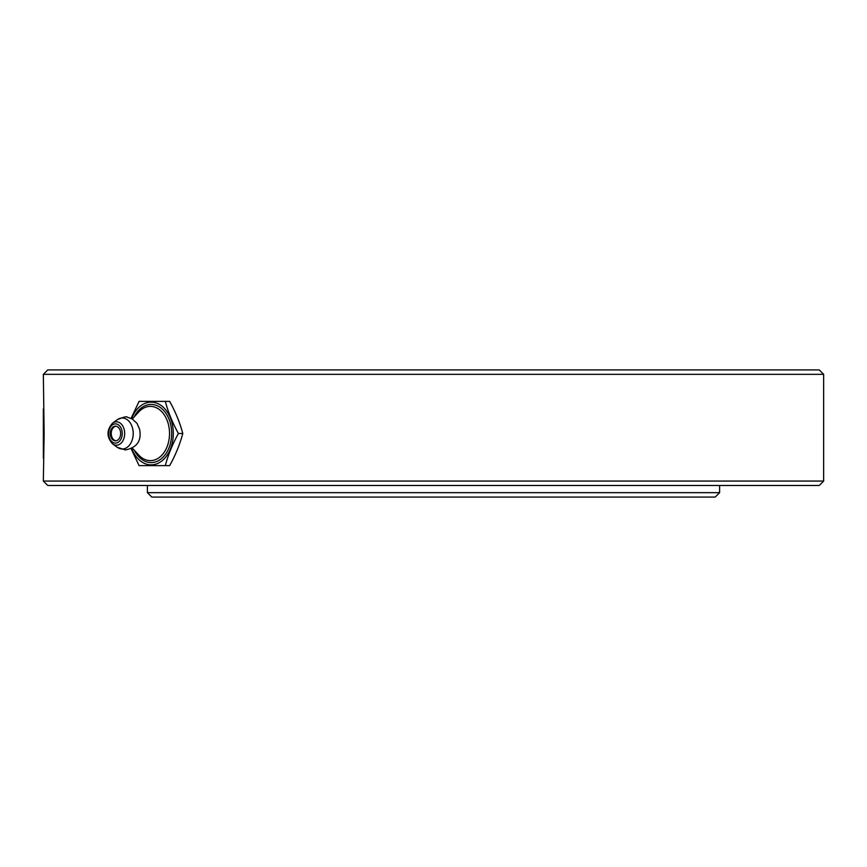 <?xml version="1.0" encoding="UTF-8"?>
<svg xmlns="http://www.w3.org/2000/svg" width="867" height="867" viewBox="0 0 867 867"><rect width="100%" height="100%" fill="white"/><g stroke="black" fill="none" stroke-linecap="round" stroke-linejoin="round"><path stroke-width="1.3" d="M47.75 485.466L819.25 485.466L823.65 481.066L43.35 481.066L47.75 485.466M823.65 374.338L819.25 369.927L47.75 369.927L43.35 374.338L823.65 374.338L823.65 481.066M43.35 374.338L44.13 433.5L43.35 458.177L43.35 408.823L44.13 433.5L43.35 481.066M719.61 492.662L147.39 492.662L151.801 497.073L715.199 497.073L719.61 492.662L719.61 485.466M182.785 433.5C179.957 444.207 175.589 454.915 169.672 465.612L165.304 465.612C168.133 454.915 172.5 444.207 178.418 433.5L182.785 433.5C179.957 422.793 175.589 412.085 169.672 401.388L139.088 401.388L131.112 418.349M178.418 433.5C172.5 422.793 168.133 412.085 165.304 401.388M131.112 448.651L139.088 465.612L165.304 465.612M115.452 440.826A7.326 5.18 -90 0 0 120.632 433.5A7.326 5.18 -90 0 0 115.452 426.174A7.326 5.18 -90 0 0 110.261 433.5A7.326 5.18 -90 0 0 115.452 440.826M115.94 440.794A7.326 5.18 90 0 1 111.984 437.261A9.667 9.667 0 0 1 111.984 429.739A7.326 5.18 90 0 1 115.94 426.206M131.632 448.402A31.353 22.174 -90 0 0 151.129 464.853A31.353 22.174 -90 0 0 172.999 438.648A31.353 22.174 -90 0 0 158.325 403.838A31.353 22.174 -90 0 0 131.632 418.598M134.331 450.255A29.077 20.559 -90 0 0 151.129 462.577A29.077 20.559 -90 0 0 169.379 420.116A29.077 20.559 -90 0 0 134.331 416.745M115.452 423.876A9.624 6.806 90 0 1 121.337 438.312A9.624 6.806 90 0 1 109.556 438.312A9.624 6.806 90 0 1 115.452 423.876M122.269 418.013A15.487 10.957 -90 0 0 117.283 419.704C123.504 417.038 126.853 416.203 127.351 417.211L132.174 418.902L136.997 423.378L139.533 429.067C141.863 440.631 137.138 447.589 125.357 449.94L117.283 447.296A15.487 10.957 -90 0 0 122.269 448.987A15.487 10.957 -90 0 0 133.215 433.5A15.487 10.957 -90 0 0 122.269 418.013M112.623 423.074C106.5 430.021 106.5 436.979 112.623 443.926A11.715 8.28 -90 0 0 124.447 436.242A11.715 8.28 -90 0 0 116.395 421.785A11.715 8.28 -90 0 0 112.623 423.074L117.283 419.704M132.293 448.033L138.633 454.958A27.115 19.172 -90 0 0 150.359 460.615A27.115 19.172 -90 0 0 169.531 433.5A27.115 19.172 -90 0 0 150.359 406.385A27.115 19.172 -90 0 0 138.633 412.042L132.293 418.967M147.39 492.662L147.39 485.466M112.623 443.926L117.283 447.296"/></g></svg>
